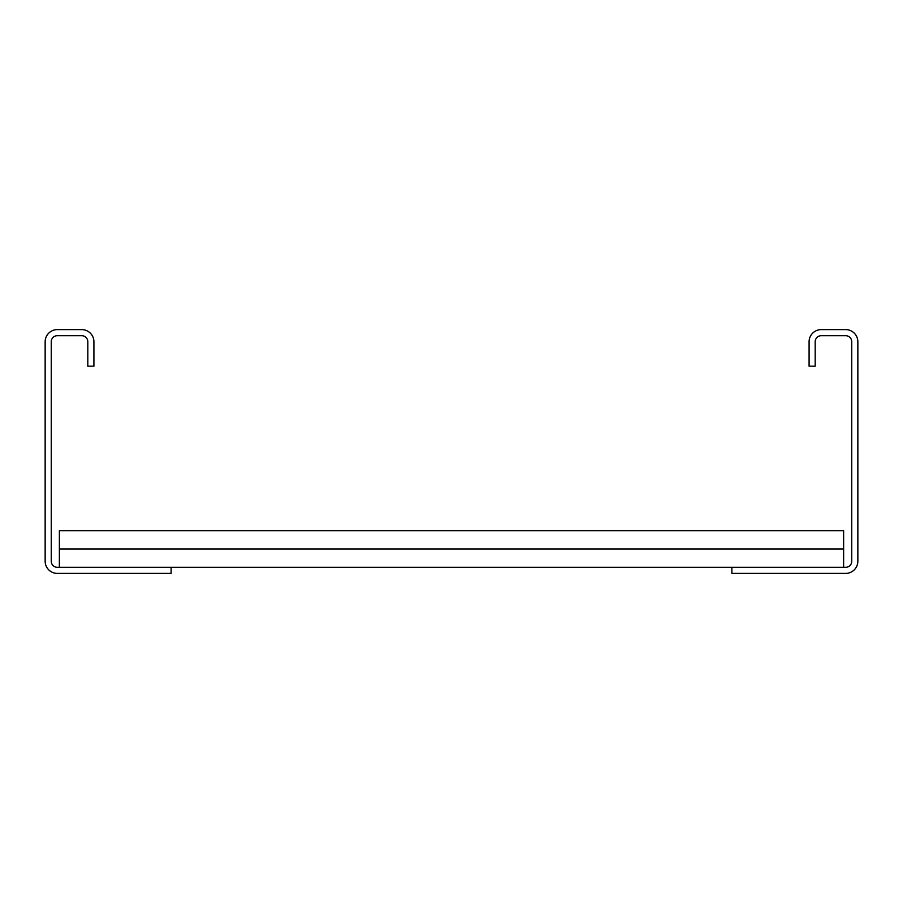 <?xml version="1.0" encoding="UTF-8"?>
<svg xmlns="http://www.w3.org/2000/svg" width="903" height="903" viewBox="0 0 903 903"><rect width="100%" height="100%" fill="white"/><g stroke="black" fill="none" stroke-linecap="round" stroke-linejoin="round"><path stroke-width="1.35" d="M809.088 366.166L809.088 341.786A12.191 12.191 0 0 1 821.279 329.595L845.659 329.595A12.191 12.191 0 0 1 857.85 341.786L857.85 561.214A12.191 12.191 0 0 1 845.659 573.405L731.881 573.405L731.881 567.31L845.659 567.31A6.095 6.095 0 0 0 851.755 561.214L851.755 341.786A6.095 6.095 0 0 0 845.659 335.69L821.279 335.69A6.095 6.095 0 0 0 815.183 341.786L815.183 366.166L809.088 366.166M171.118 573.405L171.118 567.31L57.34 567.31A6.095 6.095 0 0 1 51.245 561.214L51.245 341.786A6.095 6.095 0 0 1 57.34 335.69L81.722 335.69A6.095 6.095 0 0 1 87.817 341.786L87.817 366.166L93.912 366.166L93.912 341.786A12.191 12.191 0 0 0 81.722 329.595L57.34 329.595A12.191 12.191 0 0 0 45.15 341.786L45.15 561.214A12.191 12.191 0 0 0 57.34 573.405L171.118 573.405M59.372 549.024L843.628 549.024L843.628 530.738L59.372 530.738L59.372 567.31M843.628 549.024L843.628 567.31M171.118 567.31L731.881 567.31"/></g></svg>
